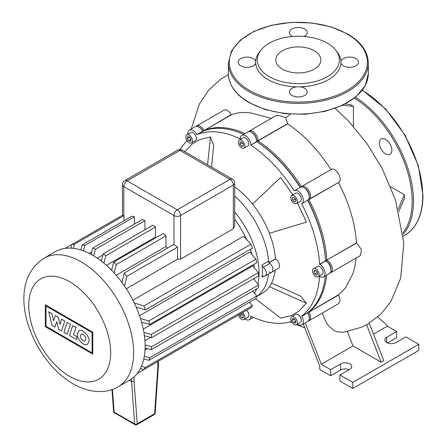 <?xml version="1.0" encoding="UTF-8"?>
<svg xmlns="http://www.w3.org/2000/svg" width="447" height="447" viewBox="0 0 447 447"><rect width="100%" height="100%" fill="white"/><g stroke="black" fill="none" stroke-linecap="round" stroke-linejoin="round"><path stroke-width="0.67" d="M379.341 143.068A8.867 5.118 -120 0 0 383.208 151.986A8.867 5.118 -120 0 0 390.041 154.366A8.867 5.118 -120 0 0 391.879 150.304A8.867 5.118 -120 0 0 388.007 141.386A8.867 5.118 -120 0 0 381.174 139.011A8.867 5.118 -120 0 0 379.341 143.068M335.82 50.254L337.295 52.159A42.672 24.635 180 0 1 340.972 61.189A42.672 24.635 180 0 1 340.972 63.239A42.672 24.635 180 0 1 300.11 86.83A42.672 24.635 180 0 1 296.562 86.83A42.672 24.635 180 0 1 268.161 79.639A42.672 24.635 180 0 1 255.701 63.239A42.672 24.635 180 0 1 255.701 61.189A42.672 24.635 180 0 1 259.383 52.159L260.858 50.254A41.057 23.702 180 0 1 327.372 43.169A41.057 23.702 180 0 1 335.82 50.254A41.057 23.702 180 0 1 321.622 79.454A41.057 23.702 180 0 1 269.306 76.694A41.057 23.702 180 0 1 260.858 50.254M304.122 36.464A8.867 5.118 0 0 0 307.201 32.586A8.867 5.118 0 0 0 304.608 28.966A8.867 5.118 0 0 0 294.947 27.859A8.867 5.118 0 0 0 289.472 32.586A8.867 5.118 0 0 0 292.07 36.207A8.867 5.118 0 0 0 292.55 36.464M340.972 63.239A8.867 5.118 0 0 0 343.391 65.838A8.867 5.118 0 0 0 353.052 66.944A8.867 5.118 0 0 0 358.522 62.217A8.867 5.118 0 0 0 355.929 58.596A8.867 5.118 0 0 0 347.107 57.317A8.867 5.118 0 0 0 340.972 61.189M296.562 86.83A8.867 5.118 0 0 0 289.472 91.847A8.867 5.118 0 0 0 292.07 95.468A8.867 5.118 0 0 0 301.731 96.574A8.867 5.118 0 0 0 307.201 91.847A8.867 5.118 0 0 0 304.608 88.227A8.867 5.118 0 0 0 300.11 86.83M282.403 69.129A22.534 13.008 0 0 0 306.96 71.95A22.534 13.008 0 0 0 320.873 59.932A22.534 13.008 0 0 0 314.275 50.729A22.534 13.008 0 0 0 289.712 47.913A22.534 13.008 0 0 0 275.805 59.932A22.534 13.008 0 0 0 282.403 69.129M255.701 61.189A8.867 5.118 0 0 0 253.281 58.596A8.867 5.118 0 0 0 243.621 57.49A8.867 5.118 0 0 0 238.15 62.217A8.867 5.118 0 0 0 240.749 65.838A8.867 5.118 0 0 0 249.566 67.117A8.867 5.118 0 0 0 255.701 63.239M157.797 361.567L157.797 367.674L158.344 366.953L158.344 361.254M157.797 367.674L154.601 413.771A1.866 1.078 60 0 1 154.215 414.626A1.866 1.866 0 0 0 155.143 413.134A1.866 0.983 -176 0 1 154.601 413.771L137.235 423.795A1.866 1.162 175.7 0 1 134.603 423.918A1.866 1.078 120 0 0 134.983 424.65A1.866 1.866 0 0 0 136.849 424.65A1.866 1.078 -120 0 0 137.235 423.795L134.044 381.386L131.401 381.447L129.379 380.28M63.904 332.3L67.123 322.421L70.458 324.343L67.24 334.222L63.904 332.3M72.71 325.645L75.951 327.517L73.559 334.853L77.191 336.954L76.364 339.491L69.492 335.524L72.71 325.645M61.535 330.931L58.613 329.243L56.741 321.717L54.903 327.103L52.131 325.505L48.712 311.794L51.925 313.643L53.612 320.79L55.344 315.621L58.317 317.336L60.01 324.483L61.613 319.225L64.754 321.041L61.535 330.931M89.087 340.972L87.506 344.358C84.165 346.665 76.968 339.508 77.208 334.116L78.789 330.73C82.131 328.416 89.327 335.574 89.087 340.972M80.499 336.01A3.749 2.162 60 0 1 81.276 334.295A3.749 2.162 60 0 1 84.159 335.3A3.749 2.162 60 0 1 85.796 339.072A3.749 2.162 60 0 1 85.019 340.787A3.749 2.162 60 0 1 82.136 339.781A3.749 2.162 60 0 1 80.499 336.01M92.082 352.884L46.019 326.293L46.019 306.011L92.082 332.607L92.082 352.884M45.298 304.759L92.803 332.188L92.803 354.141L45.298 326.712L45.298 304.759M129.764 380.056A74.185 42.828 -120 0 0 145.13 346.095A74.185 42.828 -120 0 0 112.745 271.441A74.185 42.828 -120 0 0 55.579 251.566L44.102 258.193A74.185 42.828 -120 0 1 81.192 261.869A74.185 42.828 -120 0 1 133.647 352.728A74.185 42.828 -120 0 1 118.282 386.683L129.764 380.056M254.198 278.42A62.055 35.827 60 0 1 254.097 279.375M144.923 340.642L150.544 337.396M145.007 350.096L147.566 348.621M234.714 219.354A62.055 35.827 60 0 1 246.509 239.391M250.359 249.314A62.055 35.827 60 0 1 251.862 254.399M253.857 264.345A62.055 35.827 60 0 1 254.214 267.608M257.953 284.136A65.318 37.71 -120 0 0 259.076 273.072A65.318 37.71 -120 0 0 240.436 219.499A65.318 37.71 -120 0 0 234.714 211.995M254.589 293.411A65.318 37.71 -120 0 0 256.612 288.835M256.556 296.573A65.318 37.71 -120 0 0 268.586 274.045A65.318 37.71 -120 0 1 256.556 296.573M262.076 277.062A65.318 37.71 -120 0 0 262.378 271.167A65.318 37.71 -120 0 0 262.076 264.92A2.336 1.347 -120 0 0 263.322 267.272A5.599 3.235 60 0 1 266.188 272.139A5.599 3.235 60 0 1 265.177 276.017A5.599 3.235 60 0 1 263.322 276.151A2.336 1.347 -120 0 0 262.551 276.207A2.336 1.347 -120 0 0 262.076 277.062L263.557 276.212M268.977 262.786A5.599 3.235 60 0 1 272.631 267.719A5.599 3.235 60 0 1 271.776 272.206A5.599 3.235 -120 0 0 272.787 268.329A5.599 3.235 -120 0 0 269.921 263.462A2.336 1.347 60 0 1 268.675 261.109A65.318 37.71 -120 0 0 234.714 196.049A65.318 37.71 -120 0 1 268.803 262.685M234.714 183.164A4.666 4.666 0 0 0 232.379 179.124A4.666 2.693 120 0 0 230.049 179.359A4.666 2.693 60 0 1 233.345 185.069A4.666 2.693 0 0 0 234.714 183.164L234.714 225.886L233.345 228.708L180.56 259.182L177.554 259.176L177.554 247.068L173.961 244.626A74.185 42.828 -120 0 0 173.799 244.431L124.171 273.078A74.185 42.828 60 0 1 126.814 276.363L124.584 286.169M123.813 215.677L122.456 215.258L71.716 244.554A74.185 42.828 60 0 1 74.358 244.319L123.981 215.666A74.185 42.828 -120 0 0 123.813 215.677L123.813 186.595A4.666 2.693 -60 0 1 127.116 180.879A4.666 2.693 -120 0 0 124.78 180.649A4.666 4.666 0 0 0 122.45 184.689A4.666 2.693 0 0 0 123.813 186.595L173.961 215.549A4.666 2.693 0 0 0 180.56 215.549A4.666 2.693 -120 0 0 177.258 209.833A4.666 2.693 120 0 0 173.961 215.549L173.961 244.626M122.45 184.689L122.456 215.258M177.554 259.176L126.311 288.762M167.407 248.119A62.055 35.827 -120 0 0 165.943 246.52L116.192 275.246M156.143 237.575A62.055 35.827 -120 0 0 155.455 237.05L106.464 265.334M102.916 254.902L97.295 258.148M91.708 251.868L89.149 253.343M143.28 329.109L252.806 265.876L258.344 272.676A74.185 42.828 -120 0 1 258.606 275.877L151.572 337.675L144.415 335.742M139.559 315.727L249.845 252.052L255.902 259.154A74.185 42.828 -120 0 1 256.734 262.68L149.7 324.477L141.598 322.214M132.921 300.2L243.57 236.318L250.94 244.174A74.185 42.828 -120 0 1 252.46 248.102L145.431 309.9L136.19 307.111M123.981 220.762L123.981 215.666M134.469 216.795A74.185 42.828 -120 0 0 131.831 216.231L82.209 244.878A74.185 42.828 60 0 1 84.846 245.442L134.469 216.795L134.469 224.003M144.962 220.689A74.185 42.828 -120 0 0 142.325 219.471L92.697 248.119A74.185 42.828 60 0 1 95.34 249.337L144.962 220.689L144.962 229.752M155.455 227.054A74.185 42.828 -120 0 0 152.813 225.221L103.19 253.874A74.185 42.828 60 0 1 105.827 255.701L155.455 227.054L155.455 237.05M165.943 235.921A74.185 42.828 -120 0 0 163.306 233.44L113.683 262.093A74.185 42.828 60 0 1 116.321 264.574L165.943 235.921L165.943 246.52M111.588 270.239L113.683 262.093M105.827 255.701L103.872 263.104M101.285 261.037L103.19 253.874M95.34 249.337L93.619 255.801M70.894 248.135L71.716 244.554L65.122 248.359M91.054 254.337L92.697 248.119M74.358 244.319L73.397 248.353M84.846 245.442L83.455 250.862M80.913 249.996L82.209 244.878M233.848 317.661L137.313 373.396M121.964 282.476L124.171 273.078M116.321 264.574L114.192 273M126.814 276.363L177.554 247.068M134.301 302.993L143.906 305.971A74.185 42.828 60 0 1 145.431 309.9M140.509 318.582L148.868 320.952A74.185 42.828 60 0 1 149.7 324.477M143.917 332.467L151.309 334.473A74.185 42.828 60 0 1 151.572 337.675M148.868 320.952L255.902 259.154M143.906 305.971L250.94 244.174M151.309 334.473L258.344 272.676M145.119 344.995L151.572 346.738A74.185 42.828 60 0 1 151.309 349.632L145.102 347.95M144.308 356.27L149.7 357.773A74.185 42.828 60 0 1 148.868 360.338L143.794 358.907M141.459 366.233L145.431 367.423A74.185 42.828 60 0 1 143.906 369.585L140.392 368.512M151.309 349.632L258.344 287.84A74.185 42.828 -120 0 0 258.606 284.946L253.605 278.766M148.868 360.338L255.902 298.546A74.185 42.828 -120 0 0 256.734 295.975L252.661 291.114M143.906 369.585L250.94 307.793A74.185 42.828 -120 0 0 252.46 305.625L249.448 302.273M145.431 367.423L252.46 305.625M149.7 357.773L256.734 295.975M151.572 346.738L258.606 284.946M241.592 140.308A4.666 2.693 60 0 1 244.643 144.42A4.666 2.693 60 0 1 243.928 148.158A4.666 2.693 60 0 1 241.592 147.929A4.666 2.693 60 0 1 238.547 143.817A4.666 2.693 60 0 1 239.262 140.079A4.666 2.693 60 0 1 241.592 140.308M239.262 140.079L243.218 137.793A4.666 2.693 60 0 1 245.554 138.022A4.666 2.693 60 0 1 248.599 142.135A4.666 2.693 60 0 1 247.884 145.873L243.928 148.158M190.729 132.597L186.773 134.882A4.666 2.693 60 0 1 191.439 137.575A4.666 2.693 60 0 1 191.439 142.962A4.666 2.693 60 0 1 186.773 140.269A4.666 2.693 60 0 1 186.773 134.882L190.729 132.597A4.666 2.693 60 0 1 195.395 135.29A4.666 2.693 60 0 1 195.395 140.676L191.439 142.962L195.395 140.676M242.671 312.565A4.666 2.693 60 0 1 243.928 319.588A4.666 2.693 60 0 1 241.592 319.354A4.666 2.693 60 0 1 238.475 314.99M295.707 314.42L291.746 316.705A4.666 2.693 60 0 1 296.411 319.398A4.666 2.693 60 0 1 296.411 324.785L300.373 322.499L296.411 324.785A4.666 2.693 60 0 1 291.746 322.091A4.666 2.693 60 0 1 291.746 316.705L295.707 314.42A4.666 2.693 60 0 1 300.373 317.113A4.666 2.693 60 0 1 300.373 322.499M319.119 274.592A4.666 2.693 60 0 1 318.158 276.732A4.666 2.693 60 0 1 314.559 275.481A4.666 2.693 60 0 1 312.526 270.787A4.666 2.693 60 0 1 313.492 268.647A4.666 2.693 60 0 1 317.085 269.899A4.666 2.693 60 0 1 319.119 274.592M313.492 268.647L317.448 266.362A4.666 2.693 60 0 1 321.047 267.613A4.666 2.693 60 0 1 323.08 272.307A4.666 2.693 60 0 1 322.114 274.447L318.158 276.732M296.411 198.183A4.666 2.693 60 0 1 296.411 203.569A4.666 2.693 60 0 1 291.746 200.876A4.666 2.693 60 0 1 291.746 195.49A4.666 2.693 60 0 1 296.411 198.183M291.746 195.49L295.707 193.205A4.666 2.693 60 0 1 300.373 195.898A4.666 2.693 60 0 1 300.373 201.284L296.411 203.569M268.977 271.927A5.599 3.235 60 0 0 271.776 272.206L278.375 268.396A5.599 3.235 -120 0 0 279.23 263.909A5.599 3.235 -120 0 0 275.575 258.975L275.402 258.874A65.318 37.71 -120 0 0 269.385 233.306A65.318 37.71 -120 0 0 252.482 204.028A65.318 37.71 -120 0 0 234.714 186.98M271.519 283.052L300.691 296.143L306.407 303.256L269.385 286.639A65.318 37.71 -120 0 0 275.184 270.234M269.139 262.495L275.402 258.874M293.59 197.121L295.428 198.753L295.92 201.161L294.573 201.938L292.735 200.306L292.243 197.898L293.59 197.121L292.243 197.898M294.724 198.127L294.914 199.049L295.618 199.675M292.735 200.306L294.914 199.049M316.772 271.335L317.728 273.787L316.772 275.145L314.872 274.045L313.917 271.592L314.872 270.234L316.772 271.335M313.917 271.592L315.565 270.636M316.398 271.117L317.42 273.005M314.872 274.045L317.046 272.787M295.92 321.237L295.428 323.08L293.59 322.583L292.243 320.253L292.735 318.415L294.573 318.907L295.92 321.237M294.45 318.873L295.886 321.359M292.243 320.253L294.417 318.996M293.59 322.583L295.763 321.326M241.268 313.375L243.241 315.398L243.241 317.599L241.592 317.744L243.241 316.794M242.123 314.006L243.241 315.833M241.592 317.744L239.944 315.694L239.944 314.14M239.944 315.694L242.123 314.437M189.478 137.05L190.914 139.537M187.265 138.43L187.757 136.586L189.595 137.084L190.942 139.414L190.45 141.252L188.612 140.76L187.265 138.43L189.444 137.173M188.612 140.76L190.791 139.503M246.627 310.279A4.666 2.693 60 0 1 247.884 317.303L243.928 319.588M239.944 142.068L241.592 141.922L243.241 143.973L243.241 146.175L241.592 146.32L239.944 144.269L239.944 142.068M242.123 142.576L243.241 144.403M239.944 144.269L242.123 143.012M241.592 146.32L243.241 145.364M251.829 132.519A6.532 3.772 60 0 1 256.768 140.693L256.768 141.671A104.978 60.608 60 0 1 300.116 187.427M256.768 141.621A104.045 60.071 60 0 1 300.306 187.315A104.045 60.071 -120 0 0 256.768 141.621L258.087 140.693A7.465 4.308 -120 0 0 254.829 133.178A7.465 4.308 -120 0 0 249.08 131.178A7.465 4.308 -120 0 0 248.476 131.664M187.818 134.279A7.465 4.308 60 0 1 189.332 130.172L195.272 126.741A7.465 4.308 60 0 1 199.004 127.11A7.465 4.308 60 0 1 202.737 131.049L202.865 131.284A104.978 60.608 60 0 1 243.604 134.34M323.516 276.866A7.465 4.308 60 0 0 324.656 270.888A7.465 4.308 60 0 0 319.784 264.311L319.594 264.199A104.978 60.608 -120 0 0 301.641 203.782L307.581 200.357A104.978 60.608 60 0 1 325.533 260.774L325.718 260.88A7.465 4.308 60 0 1 330.998 270.022A7.465 4.308 60 0 1 329.45 273.441L323.516 276.866A7.465 4.308 60 0 1 319.784 276.497L319.594 276.391A104.978 60.608 -120 0 1 301.641 316.074L307.709 312.878A7.465 4.308 60 0 1 309.257 318.08A7.465 4.308 60 0 1 307.709 321.494L301.77 324.924A7.465 4.308 60 0 1 297.462 324.181M325.572 260.797A104.045 60.071 -120 0 0 307.771 200.245A104.045 60.071 60 0 1 325.572 260.797L326.852 260.009A104.978 60.608 -120 0 0 308.899 199.597L309.028 199.518A7.465 4.308 -120 0 0 309.028 190.897A7.465 4.308 -120 0 0 301.563 186.589L301.434 186.662A104.978 60.608 -120 0 0 258.087 140.906L287.661 123.836L285.762 117.762L279.124 115.427L275.877 115.717L249.08 131.178M325.299 275.838A104.978 60.608 60 0 1 307.581 312.649M309.257 318.08L309.257 317.32A6.532 3.772 -120 0 0 307.905 312.766L307.759 312.509L307.905 312.766A6.532 3.772 60 0 1 309.246 317.677M330.998 270.022L330.998 269.262A6.532 3.772 -120 0 0 326.377 261.26L325.718 260.88L319.784 264.311M330.054 272.955A7.465 4.308 -120 0 0 330.774 272.676A7.465 4.308 -120 0 0 331.914 266.697A7.465 4.308 -120 0 0 327.042 260.12L326.377 261.26A6.532 3.772 60 0 1 330.987 269.625M199.345 127.322A6.532 3.772 60 0 1 202.927 130.937L203.072 131.195L202.927 130.937A6.532 3.772 -120 0 0 199.664 127.49L199.004 127.11M294.305 190.78L300.244 187.349A7.465 4.308 60 0 1 303.977 187.718A7.465 4.308 60 0 1 309.257 196.864A7.465 4.308 60 0 1 307.709 200.278L301.775 203.709A7.465 4.308 60 0 0 301.775 195.088A7.465 4.308 60 0 0 294.305 190.78L294.176 190.852A104.978 60.608 -120 0 0 250.828 145.096L256.768 141.453A7.465 4.308 60 0 0 251.488 132.312A7.465 4.308 60 0 0 247.755 131.943L241.821 135.368A7.465 4.308 60 0 1 247.571 137.369A7.465 4.308 60 0 1 250.828 144.884M309.257 196.864L309.257 196.099A6.532 3.772 -120 0 0 304.636 188.098L303.977 187.718M256.768 141.453L256.768 140.693A6.532 3.772 -120 0 0 252.153 132.692L251.488 132.312M241.821 135.368A7.465 4.308 60 0 0 240.274 138.788L240.274 139.006A104.978 60.608 -120 0 0 196.931 134.709L204.055 130.289A7.465 4.308 -120 0 0 196.591 125.981A7.465 4.308 -120 0 0 195.987 126.462M202.865 131.284L196.931 134.709M189.332 130.172A7.465 4.308 60 0 1 196.797 134.48M187.176 140.9A104.978 60.608 -120 0 0 179.962 149.549M291.405 321.427A104.978 60.608 -120 0 1 250.828 316.09L250.828 316.308A7.465 4.308 60 0 1 249.286 319.728A7.465 4.308 60 0 1 244.973 318.985M301.77 324.924A7.465 4.308 60 0 0 301.775 316.303L301.641 316.074M256.768 141.671L250.828 145.096M319.594 264.199L325.533 260.774M306.407 303.256L298.831 311.213L291.366 315.521L280.688 318.102L255.539 298.752M184.695 151.84L192.271 143.884L199.736 139.57L210.414 136.989L213.716 145.493L211.509 167.077M297.518 202.932L306.407 222.114L269.385 233.306M252.482 204.028L280.688 177.56L292.852 194.853M256.539 296.629L262.043 293.45A65.318 37.71 -120 0 0 269.385 286.639M210.414 136.989L207.576 164.803M390.656 186.757L404.401 194.691L398.221 209.084M398.841 211.448L404.401 198.502L404.401 194.691M342.86 105.157L353.432 106.408L350.135 104.503L345.296 103.927M353.432 106.408L353.432 126.434M369.256 323.248L383.783 360.69L381.146 362.21L366.596 324.718L368.116 323.93M361.595 327.26L366.596 324.718M347.431 331.652L352.979 345.95L321.304 364.232L305.267 322.907M381.146 362.21L352.979 345.95M373.474 334.116L387.286 326.142L386.906 325.159L377.737 317.029M322.326 313.056L324.684 319.13L327.036 323.751L329.238 326.623L334.3 330.618L337.077 331.78L343.173 332.328L361.852 327.148M349.096 369.669A6.532 3.772 0 0 0 340.564 370.021L330.668 375.737L319.784 369.451L319.784 366.4L303.34 324.019M196.591 125.981L224.265 110.001L225.869 109.744L227.702 110.549L229.551 112.298L231.261 114.89L204.19 130.518L231.133 114.655M271.335 118.326L251.885 113.192C244.241 111.828 237.363 112.393 231.261 114.89M290.293 114.175L285.762 117.762M308.575 311.861L308.899 311.883A104.978 60.608 -120 0 0 326.617 275.078M204.044 130.809L204.19 130.518A104.978 60.608 -120 0 1 244.922 133.575M301.278 187.019L301.434 186.662M304.318 187.93A6.532 3.772 60 0 1 309.246 196.462M308.514 199.552L338.569 182.465L309.028 199.518L308.637 199.368M356.633 243.034L326.852 260.009L356.443 242.922L361.506 249.605L360.366 255.595L330.774 272.676M308.313 321.013A7.465 4.308 -120 0 0 309.028 320.734A7.465 4.308 -120 0 0 309.028 312.112L338.491 294.796L343.011 290.751L345.766 287.505L353.096 273.218L354.75 267.211L356.214 257.992M338.491 294.796L340.167 300.228L338.625 303.647L309.028 320.734M301.496 187.002L301.563 186.589L331.087 169.542C335.669 166.357 343.62 180.096 338.569 182.465M330.953 169.62C318.415 150.091 303.988 134.832 287.661 123.836M356.443 242.922C355.136 223.249 349.135 203.122 338.435 182.538M387.286 326.142L396.651 331.545L396.651 337.641L387.46 342.95M330.668 375.737L330.668 369.641L321.304 364.232M330.668 369.641L340.564 363.925A6.532 3.772 180 0 1 347.682 363.109A6.532 3.772 180 0 1 351.716 366.596A6.532 3.772 180 0 1 349.805 369.261L339.904 374.972L339.904 381.067L352.772 388.499L418.755 350.403L418.755 344.307L352.772 382.403L339.904 374.972M386.756 342.592L386.756 337.262A6.532 3.772 180 0 0 384.839 339.927A6.532 3.772 180 0 0 388.873 343.413A6.532 3.772 180 0 0 395.992 342.592L405.887 336.882L418.755 344.307M386.756 337.262L396.651 331.545M352.772 388.499L352.772 382.403M362.394 90.121L385.621 108.962L405.267 135.536L418.381 165.848L422.985 195.356C422.773 214.627 416.721 227.925 404.837 235.251A86.316 49.835 -120 0 0 422.711 195.741A86.316 49.835 -120 0 0 362.226 90.344M355.51 97.217A86.316 49.835 60 0 1 413.475 201.072A86.316 49.835 60 0 1 403.105 234.384M402.92 232.798A85.383 49.293 -120 0 0 412.156 201.072A85.383 49.293 -120 0 0 354.421 98.094M228.356 62.977L231.412 51.014L240.246 40.185L254.03 31.368L271.592 25.261L291.438 22.378L311.872 22.948L331.154 26.926L347.632 33.978C361.087 41.94 367.987 51.606 368.322 62.977A69.983 40.403 180 0 1 325.12 100.307A69.983 40.403 180 0 1 248.85 91.551A69.983 40.403 180 0 1 228.356 62.977L228.356 73.643A69.983 40.403 0 0 0 248.85 102.218A69.983 40.403 0 0 0 325.12 110.973A69.983 40.403 0 0 0 368.322 73.643L365.266 85.606L356.432 96.44L342.648 105.257L325.086 111.359L305.245 114.248L284.806 113.678L265.524 109.699L249.046 102.642C235.586 94.68 228.691 85.014 228.356 73.643M249.51 90.406A69.05 39.867 0 0 0 347.163 90.406A69.05 39.867 0 0 0 347.163 34.028A69.05 39.867 0 0 0 249.51 34.028A69.05 39.867 0 0 0 249.51 90.406M131.401 379.022L134.603 423.918L114.147 412.112A1.866 1.162 175.7 0 1 113.599 411.363A1.866 1.866 0 0 0 114.527 412.838A1.866 1.078 -60 0 1 114.147 412.112L112.437 389.387M134.044 381.386L134.044 376.938M69.71 281.755A57.948 33.458 -120 0 0 28.737 305.413A57.948 33.458 -120 0 0 69.71 376.385A57.948 33.458 -120 0 0 110.683 352.728A57.948 33.458 -120 0 0 69.71 281.755M268.675 261.109L262.076 264.92M263.322 267.272L269.921 263.462M177.565 150.175A4.666 2.693 60 0 1 179.901 150.404A4.666 2.693 -60 0 1 182.231 150.175A4.666 4.666 0 0 0 177.565 150.175L124.78 180.649M180.56 259.182L180.56 215.549L233.345 185.069L233.345 228.708M179.901 150.404L230.049 179.359L177.258 209.833L127.116 180.879L179.901 150.404M269.223 262.64L275.575 258.975M338.625 295.031L301.775 316.303M256.768 140.693L258.087 140.693L287.661 123.618M301.563 186.589L331.087 169.542M340.564 363.925L340.564 370.021M404.837 235.251L403.295 236.145M368.322 62.977L368.322 73.643M134.983 424.65L114.527 412.838M111.957 389.555L113.599 411.363M155.143 413.134L158.339 366.993M154.215 414.626L136.849 424.65M118.282 386.683C106.867 393.69 89.841 393.505 73.073 383.817C31.424 359.908 2.514 284.907 44.102 258.193M271.776 272.206L265.177 276.017M182.231 150.175L232.379 179.124M326.377 261.26L325.718 260.88M249.286 319.728L253.438 317.331M304.82 327.841L296.601 324.678M292.087 322.633L290.315 321.767M191.21 129.088L199.278 104.257L208.525 90.283L220.818 79.108L228.372 74.582M335.211 108.342L348.565 121.098L366.836 143.398L382.135 168.379L395.489 199.949L403.825 243.039L400.685 278.179L390.773 301.703L380.71 314.28L368.06 323.963"/></g></svg>
